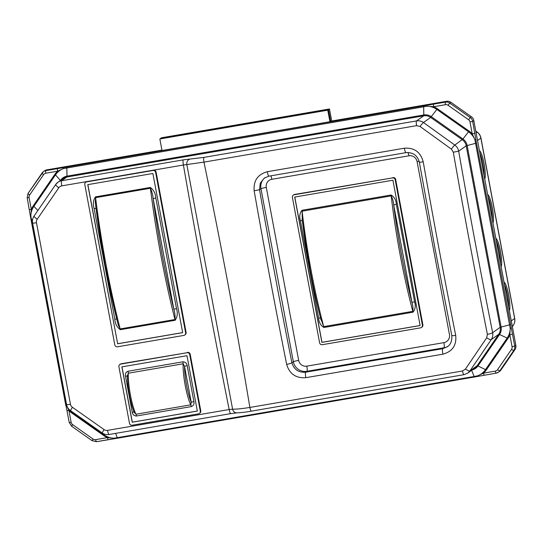 <?xml version="1.0" encoding="UTF-8"?>
<svg xmlns="http://www.w3.org/2000/svg" width="543" height="543" viewBox="0 0 543 543"><rect width="100%" height="100%" fill="white"/><g stroke="black" fill="none" stroke-linecap="round" stroke-linejoin="round"><path stroke-width="0.81" d="M105.07 264.719A197.543 34.969 -99.7 0 0 116.725 319.053L118.34 325.189L120.152 328.922L174.982 319.522C175.253 316.155 174.873 312.734 173.841 309.259L153.14 198.643C152.821 194.917 151.911 191.455 150.418 188.265L95.588 197.666L95.276 201.976L96.03 208.437A197.543 34.969 -99.7 0 0 105.064 264.685M87.871 184.627L117.648 343.739L182.652 332.594M114.817 319.175L94.115 208.56C92.744 204.148 93.192 200.252 95.466 196.871L150.296 187.471C153.649 189.874 155.481 193.376 155.8 197.978L176.502 308.6C177.873 313.006 177.425 316.902 175.151 320.282L120.322 329.689C116.969 327.286 115.136 323.784 114.817 319.175L116.691 318.979M94.115 208.56L95.996 208.363M155.8 197.978L153.14 198.643A197.543 34.969 80.3 0 0 162.174 254.891A197.543 34.969 80.3 0 0 173.841 309.259L176.502 308.6M183.772 335.431A2.355 2.308 -125.6 0 0 185.625 332.73L155.624 172.416A2.355 2.308 -125.6 0 0 152.909 170.502L86.656 181.864A2.355 2.308 -125.6 0 0 84.803 184.559L114.804 344.873A2.355 2.308 -125.6 0 0 117.526 346.787L183.772 335.431M117.553 343.807L182.665 332.642L152.875 173.482L87.769 184.647L117.648 343.739M185.625 332.73L186.093 332.397L156.092 172.077L155.624 172.416M186.093 332.397A2.355 2.308 54.4 0 1 185.183 334.705L184.715 335.038M85.719 182.251L86.188 181.919A2.355 2.308 54.4 0 1 87.124 181.525L86.656 181.864M152.909 170.502L87.124 181.525M153.377 170.163A2.355 2.308 54.4 0 1 156.092 172.077M134.128 412.042L135.967 414.234L190.797 404.827L191.245 402.248L184.518 366.308L183.12 363.803L128.291 373.211L127.401 376.102A24.544 4.344 -99.7 0 0 129.451 395.012M121.971 366.858L132.322 422.169L197.333 411.024M132.22 412.164L125.494 376.224C125.033 373.76 125.901 372.098 128.094 371.215L182.923 361.814C185.299 361.91 186.717 363.186 187.179 365.643L193.905 401.589C194.367 404.046 193.498 405.716 191.306 406.598L136.476 415.999C134.101 415.904 132.682 414.628 132.22 412.164L134.046 411.967M125.494 376.224L127.367 376.027M187.179 365.643L184.518 366.308A24.544 4.344 80.3 0 0 186.568 385.218A24.544 4.344 80.3 0 0 191.245 402.248L193.905 401.589M118.91 366.79L129.485 423.302A2.355 2.308 -125.6 0 0 132.2 425.217L198.453 413.854A2.355 2.308 -125.6 0 0 200.306 411.16L189.731 354.647A2.355 2.308 -125.6 0 0 187.009 352.726L120.763 364.088A2.355 2.308 -125.6 0 0 118.91 366.79M121.87 366.878L132.234 422.237L197.34 411.071L186.982 355.713L121.87 366.878M200.306 411.16L200.774 410.82A2.355 2.308 54.4 0 1 199.858 413.128L199.39 413.467M119.82 364.482L120.288 364.143A2.355 2.308 54.4 0 1 121.232 363.756L120.763 364.088M187.009 352.726L121.232 363.756M187.478 352.393A2.355 2.308 54.4 0 1 190.199 354.308L189.731 354.647M200.774 410.82L190.199 354.308M487.655 194.591A14.722 2.606 -99.7 0 1 492.25 207.399A14.722 2.606 -99.7 0 1 492.969 222.99M488.082 196.885A14.722 2.606 -99.7 0 1 491.11 207.596A14.722 2.606 -99.7 0 1 492.331 219.596M495.854 238.418A14.722 2.606 -99.7 0 1 500.449 251.226A14.722 2.606 -99.7 0 1 501.169 266.817M496.282 240.712A14.722 2.606 -99.7 0 1 499.309 251.423A14.722 2.606 -99.7 0 1 500.537 263.423M504.053 282.245A14.722 2.606 -99.7 0 1 508.655 295.053A14.722 2.606 -99.7 0 1 509.368 310.644M504.488 284.539A14.722 2.606 -99.7 0 1 507.515 295.249A14.722 2.606 -99.7 0 1 508.737 307.25M479.449 150.764A14.722 2.606 -99.7 0 1 484.051 163.572A14.722 2.606 -99.7 0 1 484.763 179.163M479.883 153.058A14.722 2.606 -99.7 0 1 482.903 163.769A14.722 2.606 -99.7 0 1 484.132 175.769M159.852 138.974L160.599 138.438L328.515 109.638L160.599 138.438L161.542 137.766L329.452 108.967L328.515 109.638L330.673 121.177L329.92 121.713L162.011 150.506L159.852 138.974L327.762 110.175L329.92 121.713M331.705 121.001L329.452 108.967M310.121 270.312A154.307 27.313 -99.7 0 0 320.546 318.076L323.716 326.614L412.816 311.336C413.169 308.431 412.877 305.451 411.933 302.403L393.689 204.935C393.444 201.643 392.623 198.629 391.211 195.901L302.118 211.179L302.308 220.607A154.307 27.313 -99.7 0 0 310.114 270.278M451.776 335.459L435.14 249.217L419.379 162.357L423.214 161.787A1427.764 252.719 80.3 0 0 439.022 248.891A1427.764 252.719 80.3 0 0 455.699 335.364C456.704 345.28 452.448 351.552 442.918 354.179L305.845 377.684C295.901 378.376 289.5 373.937 286.643 364.353A4.711 0.679 -11.2 0 0 291.91 362.751C293.98 369.552 298.569 372.702 305.668 372.193L442.742 348.687L447.418 346.746C450.71 344.561 452.163 340.794 451.776 335.459A4.711 0.679 -11.2 0 0 455.699 335.364M422.4 325.148L422.868 324.816A2.355 2.308 54.4 0 1 421.959 327.124L421.483 327.456A2.355 2.308 -125.6 0 0 422.4 325.148L395.202 179.828A2.355 2.308 -125.6 0 0 392.487 177.914L294.252 194.761A2.355 2.308 -125.6 0 0 292.399 197.462L319.596 342.782A2.355 2.308 -125.6 0 0 322.311 344.696L420.547 327.85A2.355 2.308 -125.6 0 0 421.483 327.456M293.315 195.154L293.783 194.815A2.355 2.308 54.4 0 1 294.72 194.428L294.252 194.761M392.487 177.914L294.72 194.428M392.956 177.581A2.355 2.308 54.4 0 1 395.671 179.495L395.202 179.828M422.868 324.816L395.671 179.495M474.433 376.991L108.281 439.66A2.355 0.414 -99.7 0 1 108.247 439.674A2.355 0.414 -99.7 0 1 107.473 437.617L113.786 438.215L117.295 437.678L474.107 376.489L477.718 375.804L483.541 373.129L495.325 371.107A3.53 3.462 -125.6 0 0 497.558 369.681L511.52 349.346A3.53 3.462 -125.6 0 0 512.063 346.726L509.836 334.827L510.216 328.474L474.901 139.782L472.234 133.883L470.007 121.992A3.53 3.462 -125.6 0 0 468.541 119.711L448.077 105.288A3.53 3.462 -125.6 0 0 445.464 104.684L433.681 106.706L427.26 106.19L423.642 106.808L63.327 168.601L57.612 171.194A2.355 0.414 -99.7 0 1 57.558 168.622L445.409 102.111L446.529 101.303L330.673 121.177L328.515 109.638L327.762 110.175M161.936 150.112L46.902 169.837L45.775 170.645L57.558 168.622M446.529 101.303A5.885 5.776 54.4 0 1 450.887 102.301L471.358 116.731A5.885 5.776 54.4 0 1 473.795 120.526L472.668 121.327L476.489 143.101L514.723 346.067L515.85 345.26L473.795 120.526M515.85 345.26A5.885 5.776 54.4 0 1 514.94 349.624L500.979 369.959A5.885 5.776 54.4 0 1 499.601 371.364L498.474 372.172A5.885 5.776 54.4 0 1 496.132 373.15A2.355 0.414 -99.7 0 1 496.098 373.163A2.355 0.414 -99.7 0 1 495.325 371.107M29.41 209.618L31.318 209.496A18.74 18.374 54.4 0 1 33.272 205.797L54.87 174.344A18.74 18.374 54.4 0 1 57.612 171.194L45.829 173.217A3.53 3.462 -125.6 0 0 43.596 174.649A2.355 0.434 -145.5 0 1 42.028 173.047A2.355 0.434 -145.5 0 1 42.055 173.027A5.885 5.776 54.4 0 1 43.426 171.622L44.553 170.814A5.885 5.776 54.4 0 1 46.902 169.837M496.058 373.163L474.501 376.978A2.355 0.414 -99.7 0 1 474.467 376.991A2.355 0.414 -99.7 0 1 474.107 376.489L471.663 370.319M286.643 364.353A1427.764 252.719 -99.7 0 1 254.158 190.776C253.364 180.71 257.742 174.351 267.299 171.71A4.711 0.835 80.3 0 0 268.907 176.156A4.711 0.835 80.3 0 0 268.975 176.129L264.265 178.097L260.24 183.215L259.534 189.745A1423.054 251.891 80.3 0 0 291.91 362.751L293.349 361.719L260.973 188.72A11.776 11.546 54.4 0 1 264.923 177.663M254.158 190.776L259.534 189.745L260.973 188.72A4.711 0.394 -10.6 0 1 266.294 187.396L298.67 360.396A7.066 6.93 -125.6 0 0 306.815 366.145L443.889 342.64A7.066 6.93 -125.6 0 0 449.448 334.542L417.072 161.542A7.066 6.93 -125.6 0 0 408.92 155.793L271.853 179.299A7.066 6.93 -125.6 0 0 266.294 187.396M406.049 152.617A4.711 0.835 -99.7 0 1 405.981 152.651A4.711 0.835 -99.7 0 1 404.372 148.205C414.289 147.533 420.567 152.06 423.214 161.787M229.16 409.524C212.89 328.196 197.638 246.692 183.405 165.018L186.826 164.556L232.601 409.157L229.16 409.524A4.711 0.835 -99.7 0 0 230.707 413.63L109.089 434.488A4.711 0.835 -99.7 0 1 107.541 430.382L229.16 409.524M232.601 409.157C236.28 409.266 242.035 408.689 249.875 407.447L462.493 370.984L465.453 369.084L486.691 337.787L487.383 334.312A1427.764 252.719 -99.7 0 1 453.303 152.203L451.389 149.135L420.051 126.478L416.583 125.664L203.964 162.126C221.015 244.269 236.314 326.044 249.875 407.447A4.711 0.835 -99.7 0 0 251.341 411.146C246.855 412.022 242.002 412.599 236.789 412.87L236.789 412.87A4.711 4.269 -90.2 0 1 232.601 409.157M203.924 157.382A4.711 0.835 -99.7 0 0 203.964 162.126L186.826 164.556A4.711 4.269 -90.2 0 1 190.152 159.038L203.924 157.382L416.542 120.919C419.067 120.532 421.382 121.069 423.492 122.528L454.817 145.09C456.901 146.624 458.183 148.653 458.679 151.185A1423.054 251.891 80.3 0 0 492.644 332.689A4.711 0.699 168.7 0 1 487.383 334.312M453.303 152.203L458.679 151.185L466.206 145.802A9.421 9.238 -125.6 0 0 462.31 139.734L430.647 117.41L423.492 122.528A4.711 0.591 -54.2 0 0 420.051 126.478M190.152 159.038L183.29 159.866A4.711 0.835 -99.7 0 0 183.405 165.018L61.787 185.869A4.711 4.615 -125.6 0 0 58.807 187.776L37.209 219.229A4.711 4.615 -125.6 0 0 36.476 222.725L70.447 404.23A4.711 4.615 -125.6 0 0 72.395 407.264L104.059 429.581A4.711 4.615 -125.6 0 0 107.541 430.382M230.775 413.603A4.711 0.835 -99.7 0 1 230.707 413.63L236.789 412.87M451.389 149.135A4.711 0.529 -54.3 0 1 454.817 145.09L462.955 138.988A10.113 9.917 54.4 0 1 467.143 145.497L501.108 327.001A10.113 9.917 54.4 0 1 499.546 334.495L477.949 365.955A10.113 9.917 54.4 0 1 472.254 369.892M467.801 373.075L474.915 367.991A9.421 9.238 -125.6 0 0 477.121 365.744L498.718 334.291A9.421 9.238 -125.6 0 0 500.171 327.307L492.644 332.689C493.098 335.228 492.623 337.542 491.225 339.646A4.711 1.086 -145.7 0 1 486.691 337.787M477.786 376.38L477.718 375.804A17.905 17.559 -125.6 0 0 485.551 369.545L507.148 338.092L499.546 334.495A2.355 0.434 -145.5 0 0 498.718 334.291L491.225 339.646L469.966 370.862A4.711 1.154 -145.8 0 1 465.453 369.084M512.497 334.169L509.836 334.827A18.74 18.374 54.4 0 1 507.881 338.527L486.284 369.987L477.949 365.955A2.355 0.434 -145.5 0 0 477.121 365.744L469.966 370.862L467.774 373.095L464.027 374.656A4.711 0.835 -99.7 0 1 463.96 374.684A4.711 0.835 -99.7 0 1 462.493 370.984M43.596 174.649L29.634 194.985A3.53 3.462 -125.6 0 0 29.091 197.598L31.318 209.496L30.829 215.931L31.413 219.576L65.377 401.08L66.137 404.63L68.92 410.44L71.147 422.339A3.53 3.462 -125.6 0 0 72.613 424.612L93.077 439.043A3.53 3.462 -125.6 0 0 95.69 439.64L107.473 437.617A18.74 18.374 54.4 0 1 103.761 435.581L72.097 413.264A18.74 18.374 54.4 0 1 68.92 410.44L66.979 410.603L69.205 422.502L71.147 422.339M507.881 338.527L507.148 338.092A17.905 17.559 -125.6 0 0 510.216 328.474A2.355 0.658 -12.7 0 0 511.126 327.829M484.349 375.165A2.355 0.414 -99.7 0 1 484.315 375.186A2.355 0.414 -99.7 0 1 483.541 373.129A18.74 18.374 54.4 0 0 486.284 369.987M423.778 105.939A2.355 0.414 -99.7 0 0 423.642 106.808L423.818 114.953A10.113 9.917 54.4 0 1 431.291 116.664L462.955 138.988L468.534 131.779A17.905 17.559 -125.6 0 1 474.901 139.782L475.933 139.802M433.626 104.134A2.355 0.414 -99.7 0 0 433.681 106.706A18.74 18.374 54.4 0 1 437.393 108.743L469.057 131.067A18.74 18.374 54.4 0 1 472.234 133.883L474.894 133.225M114.512 438.683A2.355 0.869 -98.7 0 1 114.437 438.703L114.437 438.703A2.355 0.869 -98.7 0 1 113.786 438.215A17.905 17.559 -125.6 0 1 104.168 434.95L103.761 435.581M108.213 439.674L96.498 441.676A2.355 0.414 -99.7 0 1 96.464 441.697L117.655 438.181A2.355 0.414 -99.7 0 1 117.295 437.678L115.591 433.375M469.057 131.067L468.534 131.779L436.877 109.462A17.905 17.559 -125.6 0 0 427.26 106.19L427.063 105.349M67.013 410.562L65.628 404.352A2.355 0.658 -12.7 0 0 66.137 404.63A17.905 17.559 -125.6 0 0 67.861 407.868M65.642 404.223A2.355 0.658 -12.7 0 0 65.628 404.352L64.943 401.046L65.907 401.046M60.436 180.486L55.495 174.86A17.905 17.559 -125.6 0 1 63.327 168.601A2.355 0.869 -98.7 0 1 63.789 167.644M30.449 216.195L30.829 215.931A17.905 17.559 -125.6 0 1 33.897 206.313L33.272 205.797M27.177 197.727L30.978 219.542L32.614 219.494M294.788 197.048L321.972 342.321L420.106 325.495M318.639 318.198L300.401 220.729C299.139 216.684 299.668 213.209 301.983 210.284L391.075 195.005C394.306 196.98 396.064 200.068 396.349 204.277L414.587 301.745C415.85 305.79 415.32 309.272 413.006 312.191L323.913 327.47C320.682 325.495 318.924 322.406 318.639 318.198L320.506 318.001M302.064 218.815L310.101 270.299C313.352 287.668 316.983 304.209 320.994 319.915L320.981 319.875M300.401 220.729L302.281 220.533M396.349 204.277L393.689 204.935A154.307 27.313 80.3 0 0 401.494 254.613A154.307 27.313 80.3 0 0 411.933 302.403L414.587 301.745M392.922 180.222L294.686 197.068L321.884 342.389L420.119 325.542L392.922 180.222M95.466 196.871A2.355 0.414 -99.7 0 1 95.588 197.666A198.724 35.173 80.3 0 0 106.021 264.624A198.724 35.173 80.3 0 0 120.152 328.922A2.355 0.414 -99.7 0 1 120.322 329.689M175.151 320.282A2.355 0.414 -99.7 0 0 174.982 319.522A198.724 35.173 -99.7 0 1 160.85 255.217A198.724 35.173 -99.7 0 1 150.418 188.265A2.355 0.414 -99.7 0 0 150.296 187.471M128.094 371.215A2.355 0.414 -99.7 0 1 128.291 373.211A25.725 4.554 80.3 0 0 130.408 394.951A25.725 4.554 80.3 0 0 135.967 414.234A2.355 0.414 -99.7 0 1 136.476 415.999M191.306 406.598A2.355 0.414 -99.7 0 0 190.797 404.827A25.725 4.554 -99.7 0 1 185.238 385.55A25.725 4.554 -99.7 0 1 183.12 363.803A2.355 0.414 -99.7 0 0 182.923 361.814M511.289 320.879L514.635 318.483L480.881 138.132L477.535 140.528M512.368 326.648L513.183 325.467L512.266 326.119M513.183 325.467A9.421 9.238 -125.6 0 0 514.635 318.483A5.885 0.495 -10.6 0 0 514.71 318.381C515.151 320.927 514.655 323.268 513.23 325.413A5.885 1.086 -145.5 0 1 513.183 325.467M476.075 132.716L476.985 132.064L475.797 131.23M480.881 138.132A9.421 9.238 -125.6 0 0 476.985 132.064A5.885 0.387 -54.8 0 1 477.1 132.024C479.17 133.524 480.453 135.526 480.962 138.031A5.885 0.495 -10.6 0 1 480.881 138.132M301.983 210.284A2.355 0.414 -99.7 0 1 302.118 211.179A155.481 27.523 80.3 0 0 311.071 270.217A155.481 27.523 80.3 0 0 323.716 326.614A2.355 0.414 -99.7 0 1 323.913 327.47M413.006 312.191A2.355 0.414 -99.7 0 0 412.816 311.336A155.481 27.523 -99.7 0 1 400.164 254.939A155.481 27.523 -99.7 0 1 391.211 195.901A2.355 0.414 -99.7 0 0 391.075 195.005M298.67 360.396A4.711 0.394 -10.6 0 0 293.349 361.719A11.776 11.546 54.4 0 0 306.931 371.297L305.668 372.193A4.711 0.835 -99.7 0 0 305.845 377.684M306.815 366.145A4.711 0.835 -99.7 0 1 306.931 371.297L444.004 347.785A4.711 0.835 -99.7 0 0 443.889 342.64M448.029 346.271A11.776 11.546 54.4 0 1 444.004 347.785L442.742 348.687A4.711 0.835 80.3 0 0 442.918 354.179M419.128 161.237A4.711 0.394 -10.6 0 0 417.072 161.542M408.01 152.488A4.711 0.835 -99.7 0 1 408.92 155.793M270.855 175.823A4.711 0.835 -99.7 0 1 271.853 179.299M267.299 171.71L404.372 148.205M416.583 125.664A4.711 0.835 -99.7 0 1 416.542 120.919L423.676 115.822L66.864 177.011L61.671 180.724L183.29 159.866M61.787 185.869A4.711 0.835 -99.7 0 1 61.671 180.724A9.421 9.238 54.4 0 0 57.918 182.285L55.671 184.572A4.711 0.869 -145.5 0 1 55.712 184.532A9.421 9.238 54.4 0 1 57.918 182.285L63.11 178.572A9.421 9.238 -125.6 0 1 66.864 177.011A2.355 0.414 80.3 0 0 67.006 176.142L423.818 114.953A2.355 0.414 80.3 0 1 423.676 115.822A9.421 9.238 -125.6 0 1 430.647 117.41L437.393 108.743M109.157 434.461A4.711 0.835 -99.7 0 1 109.089 434.488C106.55 434.882 104.222 434.352 102.098 432.9L104.059 429.581M251.409 411.119A4.711 0.835 -99.7 0 1 251.341 411.146L463.96 374.684L467.774 373.095M36.476 222.725A4.711 0.394 169.4 0 1 32.6 223.051L66.565 404.562A4.711 0.394 -10.6 0 0 70.447 404.23M102.098 432.9L70.434 410.576L72.395 407.264M58.807 187.776A4.711 0.869 -145.5 0 1 55.671 184.572L34.073 216.033A4.711 0.869 -145.5 0 1 34.114 215.985M37.209 219.229A4.711 0.869 -145.5 0 1 34.073 216.033C32.655 218.171 32.159 220.512 32.6 223.051M510.461 324.605L500.171 327.307L466.206 145.802L476.489 143.101M29.634 194.985A2.355 0.434 -145.5 0 1 28.066 193.383A2.355 0.434 -145.5 0 1 28.087 193.362L42.021 173.074M514.94 349.624L513.814 350.432L499.852 370.767L500.979 369.959M450.887 102.301L449.76 103.109L470.231 117.539L471.358 116.731M66.965 167.129A2.355 0.414 -99.7 0 0 66.823 167.997L67.006 176.142A10.113 9.917 54.4 0 0 60.612 180.235A2.355 0.434 -145.5 0 1 60.68 180.31M54.87 174.344L55.495 174.86L33.897 206.313L37.874 210.494M68.52 408.784A17.905 17.559 -125.6 0 0 72.504 412.626L104.168 434.95L104.616 434.162M72.748 412.205L72.097 413.264M468.541 119.711L470.231 117.539A5.885 5.776 54.4 0 1 472.668 121.327L470.007 121.992M445.464 104.684A2.355 0.414 -99.7 0 1 445.409 102.111A5.885 5.776 54.4 0 1 449.76 103.109L448.077 105.288M497.558 369.681A2.355 0.434 -145.5 0 0 499.852 370.767A5.885 5.776 54.4 0 1 498.474 372.172L496.098 373.163L474.467 376.991L117.655 438.181A2.355 0.414 -99.7 0 0 117.688 438.167M512.063 346.726L514.723 346.067A5.885 5.776 54.4 0 1 513.814 350.432A2.355 0.434 -145.5 0 1 511.52 349.346M29.091 197.598L27.15 197.767L28.066 193.383L43.426 171.622A5.885 5.776 54.4 0 1 45.775 170.645A2.355 0.414 -99.7 0 0 45.829 173.217M92.14 440.685L96.464 441.697A2.355 0.414 -99.7 0 1 95.69 439.64M71.676 426.255L92.1 440.699L93.077 439.043M69.239 422.461L71.628 426.269L72.613 424.612M64.977 401.005L31.005 219.494M117.22 321.137L105.05 264.706L95.731 206.354M134.413 412.823C132.526 408.485 130.87 402.56 129.438 395.032C128.06 387.532 127.374 380.976 127.367 375.362L127.367 375.383M513.23 325.413L512.368 326.669M514.71 318.381L480.962 138.031M475.77 131.087L477.1 132.024M419.379 162.357C417.54 155.454 413.074 152.216 405.981 152.651L268.907 176.156L264.298 178.07M70.434 410.576C68.364 409.069 67.074 407.067 66.565 404.562"/></g></svg>
